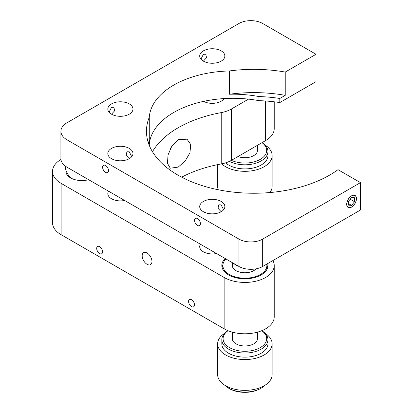 <?xml version="1.0" encoding="UTF-8"?>
<svg xmlns="http://www.w3.org/2000/svg" width="413" height="413" viewBox="0 0 413 413"><rect width="100%" height="100%" fill="white"/><g stroke="black" fill="none" stroke-linecap="round" stroke-linejoin="round"><path stroke-width="0.62" d="M147.069 253.009A6.918 3.991 -120 0 0 143.616 252.668A6.918 3.991 -120 0 0 142.552 258.208A6.918 3.991 -120 0 0 147.069 264.305A6.918 3.991 -120 0 0 150.528 264.645A6.918 3.991 -120 0 0 151.592 259.106A6.918 3.991 -120 0 0 147.069 253.009M171.142 147.229A16.768 9.68 -60 0 1 170.285 148.825M178.194 167.105L185.065 161.163L189.944 152.8L190.718 144.545L187.043 139.166L178.194 139.723L171.891 146.006L168.039 154.947L167.466 163.316L170.275 168.205L178.194 167.105M66.013 170.486A15.926 9.194 0 0 0 70.602 177.884L70.602 177.884A15.926 9.194 0 0 0 88.65 179.701M222.901 264.914A23.056 13.309 0 0 0 222.018 267.211M225.219 258.553A23.056 13.309 0 0 0 221.827 265.502A23.056 13.309 0 0 0 228.58 274.913A23.056 13.309 0 0 0 253.706 277.799A23.056 13.309 0 0 0 267.939 265.502A23.056 13.309 0 0 0 267.696 263.577M191.529 299.724A4.192 2.421 -120 0 0 189.438 299.518A4.192 2.421 -120 0 0 188.793 302.879A4.192 2.421 -120 0 0 191.529 306.57A4.192 2.421 -120 0 0 193.625 306.776A4.192 2.421 -120 0 0 194.27 303.421A4.192 2.421 -120 0 0 191.529 299.724M200.434 244.238A12.576 7.258 0 0 0 199.706 246.68A12.576 7.258 0 0 0 203.387 251.811A12.576 7.258 0 0 0 216.5 253.515M99.647 246.68A4.192 2.421 -120 0 0 97.551 246.468A4.192 2.421 -120 0 0 96.91 249.829A4.192 2.421 -120 0 0 99.647 253.525A4.192 2.421 -120 0 0 101.743 253.732A4.192 2.421 -120 0 0 102.388 250.371A4.192 2.421 -120 0 0 99.647 246.68M108.552 191.193A12.576 7.258 0 0 0 107.819 193.63A12.576 7.258 0 0 0 111.505 198.761A12.576 7.258 0 0 0 124.618 200.47M203.64 101.366A12.576 7.258 0 0 0 224.099 98.568M221.218 163.94L221.218 112.604A25.152 14.522 0 0 0 231.342 109.042L231.342 160.378A25.152 14.522 180 0 1 221.218 163.94A106.89 61.713 0 0 0 181.663 177.172M248.512 99.125L231.342 109.042M265.631 100.994L265.631 140.58L231.342 160.378M265.631 140.58A29.344 16.938 0 0 0 274.227 128.603L274.227 101.804M60.954 159.501A29.344 16.938 0 0 0 52.523 171.385L52.523 222.721A29.344 16.938 0 0 0 61.119 234.698L224.135 328.815A29.344 16.938 0 0 0 256.112 332.491A29.344 16.938 0 0 0 274.227 316.838L274.227 265.502A29.344 16.938 0 0 0 272.941 260.546M52.523 171.385A29.344 16.938 0 0 0 61.119 183.362L61.119 234.698M274.227 265.502A29.344 16.938 0 0 1 256.112 281.15A29.344 16.938 0 0 1 224.135 277.479L61.119 183.362M267.748 267.211A23.056 13.309 0 0 0 266.865 264.914M221.218 112.604A106.89 61.713 0 0 0 152.464 151.71M111.505 114.179A12.576 7.258 180 0 1 107.819 109.047A12.576 7.258 180 0 1 115.583 102.341A12.576 7.258 180 0 1 129.29 103.911A12.576 7.258 180 0 1 132.971 109.047A12.576 7.258 180 0 1 125.206 115.754A12.576 7.258 180 0 1 111.505 114.179L114.675 110.741L113.849 107.272L111.505 107.334L109.073 112.202M203.387 61.134A12.576 7.258 180 0 1 199.706 55.998A12.576 7.258 180 0 1 207.465 49.292A12.576 7.258 180 0 1 221.172 50.866A12.576 7.258 180 0 1 224.853 55.998A12.576 7.258 180 0 1 217.093 62.704A12.576 7.258 180 0 1 203.387 61.134L206.557 57.691L205.736 54.227L203.387 54.289L200.955 59.157M148.375 142.929A107.308 61.955 0 0 1 149.274 140.497L149.274 117.225A107.308 61.955 0 0 0 146.465 131.293A107.308 61.955 0 0 0 177.895 175.102A107.308 61.955 0 0 0 338.02 169.666L360.477 182.629L262.668 239.101L262.668 266.478A16.768 9.68 180 0 1 238.957 266.478L67.045 167.229A20.96 12.101 180 0 1 60.907 158.675L60.907 131.293A20.96 12.101 0 0 0 67.045 139.847L67.045 167.229M351.587 195.808A6.918 3.991 120 0 0 347.07 201.9A6.918 3.991 120 0 0 348.128 207.445A6.918 3.991 120 0 0 351.587 207.099A6.918 3.991 120 0 0 356.104 201.007A6.918 3.991 120 0 0 355.046 195.463A6.918 3.991 120 0 0 351.587 195.808M105.578 165.515A4.192 2.421 -120 0 0 103.482 165.308A4.192 2.421 -120 0 0 102.837 168.669A4.192 2.421 -120 0 0 105.578 172.36A4.192 2.421 -120 0 0 107.674 172.572A4.192 2.421 -120 0 0 108.314 169.211A4.192 2.421 -120 0 0 105.578 165.515M111.505 158.675A12.576 7.258 180 0 1 107.819 153.538A12.576 7.258 180 0 1 115.583 146.832A12.576 7.258 180 0 1 129.29 148.406A12.576 7.258 180 0 1 132.971 153.538A12.576 7.258 180 0 1 125.206 160.244A12.576 7.258 180 0 1 111.505 158.675M131.721 156.697L129.29 151.829L126.941 151.767L126.12 155.236L129.29 158.675M197.46 218.565A4.192 2.421 -120 0 0 195.364 218.358A4.192 2.421 -120 0 0 194.719 221.719A4.192 2.421 -120 0 0 197.46 225.41A4.192 2.421 -120 0 0 199.556 225.617A4.192 2.421 -120 0 0 200.197 222.261A4.192 2.421 -120 0 0 197.46 218.565M203.387 211.719A12.576 7.258 180 0 1 199.706 206.588A12.576 7.258 180 0 1 207.465 199.882A12.576 7.258 180 0 1 221.172 201.451A12.576 7.258 180 0 1 224.853 206.588A12.576 7.258 180 0 1 217.093 213.294A12.576 7.258 180 0 1 203.387 211.719M223.603 209.742L221.172 204.874L218.823 204.812L218.002 208.281L221.172 211.719M149.269 144.643A83.834 48.398 180 0 1 258.972 100.669L258.972 96.565A100.602 58.083 0 0 1 279.813 98.464L285.233 95.336L285.233 72.063L316.017 54.289L262.668 23.484A16.768 9.68 0 0 0 238.957 23.484L67.045 122.738A20.96 12.101 0 0 0 60.907 131.293M316.017 54.289L316.017 81.666L279.813 102.569L279.813 98.464M258.972 96.565A83.834 48.398 0 0 0 229.406 94.231A107.308 61.955 0 0 1 285.233 95.336M285.233 72.063A107.308 61.955 0 0 0 229.406 70.959L229.406 94.231M258.972 100.669A100.602 58.083 180 0 1 279.813 102.569M238.957 266.478L238.957 239.101L67.045 139.847M238.957 239.101A16.768 9.68 0 0 0 262.668 239.101M262.668 266.478L360.477 210.011L360.477 182.629M149.274 140.497A83.834 48.398 0 0 0 149.191 142.588A83.834 48.398 0 0 0 149.351 145.557M149.274 117.225A83.834 48.398 180 0 1 229.406 70.959M237.996 156.537A12.576 7.258 0 0 0 253.773 155.593A12.576 7.258 0 0 0 257.459 150.461L257.459 145.299M232.307 332.145L232.307 338.696A12.576 7.258 0 0 0 240.072 345.402A12.576 7.258 0 0 0 253.773 343.828A12.576 7.258 0 0 0 257.459 338.696L257.459 332.145M234.011 263.628A12.576 7.258 0 0 0 238.564 266.256M351.587 195.907A6.794 3.923 120 0 0 346.781 204.228A6.794 3.923 120 0 0 351.587 207.001L351.587 207.001A6.794 3.923 120 0 0 356.388 198.679A6.794 3.923 120 0 0 351.587 195.907M348.624 201.188L348.624 205.142L351.587 205.406L354.55 201.72L354.55 197.765L351.587 197.502L348.624 201.188M348.624 203.697L351.587 205.406M350.209 199.211L354.55 201.72M228.038 330.71A21.796 12.586 0 0 0 229.468 347.596A21.796 12.586 0 0 0 259.524 348.02A21.796 12.586 0 0 0 261.728 330.71M261.801 330.679A23.056 13.309 180 0 1 267.939 339.723A23.056 13.309 180 0 1 253.706 352.021A23.056 13.309 180 0 1 228.58 349.135A23.056 13.309 180 0 1 221.827 339.723A23.056 13.309 180 0 1 227.966 330.679M221.827 339.723L221.827 343.828A23.056 13.309 0 0 0 228.58 353.239A23.056 13.309 0 0 0 253.706 356.125A23.056 13.309 0 0 0 267.939 343.828L267.939 339.723M224.765 333.219A27.248 15.73 0 0 0 217.636 343.828L217.636 374.632A27.248 15.73 0 0 0 225.617 385.757A27.248 15.73 0 0 0 255.311 389.165A27.248 15.73 0 0 0 272.131 374.632L272.131 343.828A27.248 15.73 0 0 0 264.996 333.219M217.636 343.828A27.248 15.73 0 0 0 225.617 354.953A27.248 15.73 0 0 0 255.311 358.36A27.248 15.73 0 0 0 272.131 343.828M261.186 388.153L260.293 388.664A21.796 12.586 180 0 1 229.468 388.664L228.58 388.153A23.056 13.309 0 0 0 261.186 388.153A23.056 13.309 0 0 0 264.996 385.241M229.468 388.664L228.58 388.153A23.056 13.309 0 0 1 224.765 385.241M231.399 160.347A21.796 12.586 0 0 0 260.293 159.356A21.796 12.586 0 0 0 262.007 142.676M262.09 142.63A23.056 13.309 180 0 1 267.939 151.488A23.056 13.309 180 0 1 254.248 163.651A23.056 13.309 180 0 1 229.442 161.369M225.575 162.867A23.056 13.309 0 0 0 228.58 165.004A23.056 13.309 0 0 0 253.706 167.89A23.056 13.309 0 0 0 267.939 155.593L267.939 151.488M269.968 192.535A27.248 15.73 0 0 0 272.131 186.397L272.131 155.593A27.248 15.73 0 0 0 264.996 144.984M221.693 163.853A27.248 15.73 0 0 0 225.617 166.718A27.248 15.73 0 0 0 255.311 170.125A27.248 15.73 0 0 0 272.131 155.593M217.636 164.642L217.636 186.397A27.248 15.73 0 0 0 218.265 189.758M266.865 269.513A22.008 12.705 0 0 0 266.891 268.925L266.891 265.502A22.008 12.705 0 0 0 266.757 264.119M225.983 258.992A22.008 12.705 0 0 0 222.875 265.502A22.008 12.705 0 0 0 229.323 274.485A22.008 12.705 0 0 0 253.303 277.237A22.008 12.705 0 0 0 266.891 265.502M233.035 263.066A12.576 7.258 0 0 0 235.988 270.634A12.576 7.258 0 0 0 256.06 268.827M222.875 265.502L222.875 268.925A22.008 12.705 0 0 0 222.901 269.513M224.135 277.479L224.135 328.815M65.125 165.954A16.768 16.768 0 0 0 72.063 178.633M232.307 265.502L232.307 262.642"/></g></svg>
